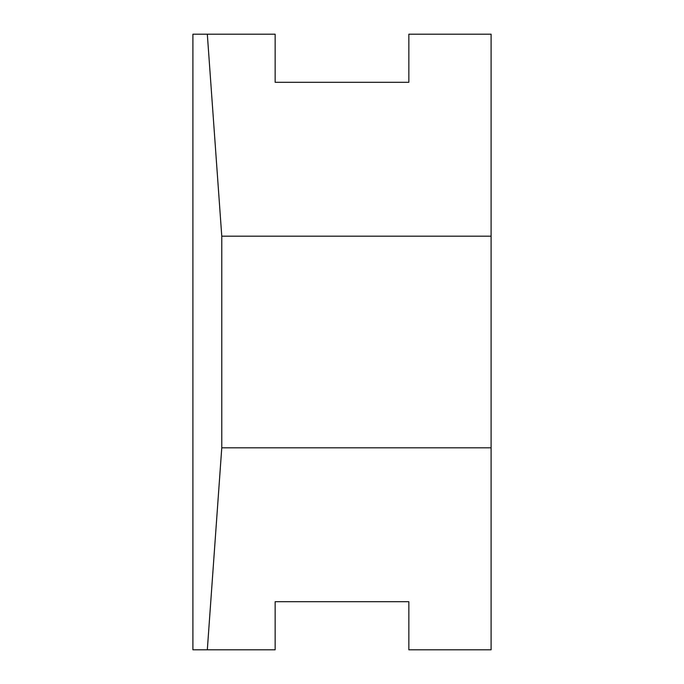 <?xml version="1.0" encoding="UTF-8"?>
<svg xmlns="http://www.w3.org/2000/svg" width="684" height="684" viewBox="0 0 684 684"><rect width="100%" height="100%" fill="white"/><g stroke="black" fill="none" stroke-linecap="round" stroke-linejoin="round"><path stroke-width="1.03" d="M192.905 649.8L275.148 649.8L275.148 601.706L408.852 601.706L408.852 649.8L491.095 649.8L491.095 34.2L408.852 34.2L408.852 82.294L275.148 82.294L275.148 34.2L207.32 34.2L221.77 236.194L221.77 447.806L207.32 649.8L192.905 649.8L192.905 34.2L207.32 34.2L192.905 34.2L192.905 649.8M221.77 236.194L207.32 34.2L275.148 34.2L275.148 82.294L408.852 82.294L408.852 34.2L491.095 34.2L491.095 236.194L221.77 236.194L221.77 447.806L207.32 649.8L275.148 649.8L275.148 601.706L408.852 601.706L408.852 649.8L491.095 649.8L491.095 447.806L221.761 447.806L491.095 447.806L491.095 236.194L221.761 236.194"/></g></svg>
